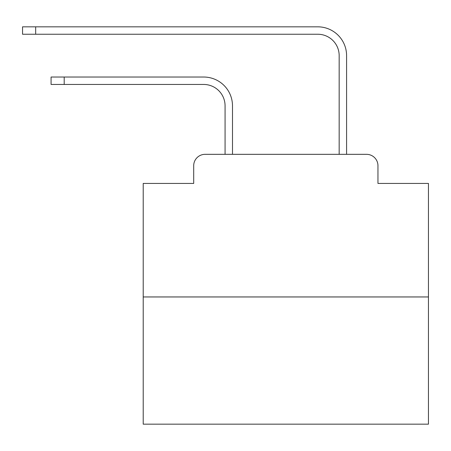 <?xml version="1.0" encoding="UTF-8"?>
<svg xmlns="http://www.w3.org/2000/svg" width="451" height="451" viewBox="0 0 451 451"><rect width="100%" height="100%" fill="white"/><g stroke="black" fill="none" stroke-linecap="round" stroke-linejoin="round"><path stroke-width="0.68" d="M193.693 165.742L193.693 183.427L193.693 165.742A11.41 11.41 0 0 1 205.104 154.332L225.072 154.332L225.072 105.838A21.394 21.394 0 0 0 203.677 84.45A21.394 21.394 0 0 1 225.072 105.838A21.394 21.394 0 0 0 203.677 84.45A21.394 21.394 0 0 1 225.072 105.838A21.394 21.394 0 0 0 203.677 84.45A21.394 21.394 0 0 1 225.072 105.838A21.394 21.394 0 0 0 203.677 84.45A21.394 21.394 0 0 1 225.072 105.838A21.394 21.394 0 0 0 203.677 84.45A21.394 21.394 0 0 1 225.072 105.838A21.394 21.394 0 0 0 203.677 84.45A21.394 21.394 0 0 1 225.072 105.838A21.394 21.394 0 0 0 203.677 84.45A21.394 21.394 0 0 1 225.072 105.838A21.394 21.394 0 0 0 203.677 84.45A21.394 21.394 0 0 1 225.072 105.838A21.394 21.394 0 0 0 203.677 84.45A21.394 21.394 0 0 1 225.072 105.838A21.394 21.394 0 0 0 203.677 84.45A21.394 21.394 0 0 1 225.072 105.838A21.394 21.394 0 0 0 203.677 84.45A21.394 21.394 0 0 1 225.072 105.838A21.394 21.394 0 0 0 203.677 84.45A21.394 21.394 0 0 1 225.072 105.838A21.394 21.394 0 0 0 203.677 84.45A21.394 21.394 0 0 1 225.072 105.838A21.394 21.394 0 0 0 203.677 84.45A21.394 21.394 0 0 1 225.072 105.838A21.394 21.394 0 0 0 203.677 84.45A21.394 21.394 0 0 1 225.072 105.838A21.394 21.394 0 0 0 203.677 84.45A21.394 21.394 0 0 1 225.072 105.838A21.394 21.394 0 0 0 203.677 84.45A21.394 21.394 0 0 1 225.072 105.838A21.394 21.394 0 0 0 203.677 84.45A21.394 21.394 0 0 1 225.072 105.838A21.394 21.394 0 0 0 203.677 84.45A21.394 21.394 0 0 1 225.072 105.838A21.394 21.394 0 0 0 203.677 84.45A21.394 21.394 0 0 1 225.072 105.838A21.394 21.394 0 0 0 203.677 84.45A21.394 21.394 0 0 1 225.072 105.838A21.394 21.394 0 0 0 203.677 84.45A21.394 21.394 0 0 1 225.072 105.838M428.45 296.955L143.209 296.955L143.209 424.171L428.45 424.171L428.45 183.427L377.961 183.427L377.961 165.742A11.41 11.41 0 0 0 366.55 154.332L205.104 154.332M143.209 296.955L143.209 183.427L193.693 183.427M232.49 154.332L232.49 105.838L232.49 154.332L232.49 105.838L232.49 154.332L232.49 105.838L232.49 154.332L232.49 105.838L232.49 154.332L232.49 105.838L232.49 154.332L232.49 105.838L232.49 154.332L232.49 105.838L232.49 154.332L232.49 105.838L232.49 154.332L232.49 105.838L232.49 154.332L232.49 105.838L232.49 154.332L232.49 105.838L232.49 154.332L232.49 105.838L232.49 154.332L232.49 105.838L232.49 154.332L232.49 105.838L232.49 154.332L232.49 105.838L232.49 154.332L232.49 105.838L232.49 154.332L232.49 105.838L232.49 154.332L232.49 105.838L232.49 154.332L232.49 105.838L232.49 154.332L232.49 105.838L232.49 154.332L232.49 105.838L232.49 154.332L232.49 105.838L232.49 154.332L241.33 154.332M330.329 154.332L339.169 154.332L339.169 55.636A21.394 21.394 0 0 0 317.775 34.242A21.394 21.394 0 0 1 339.169 55.636A21.394 21.394 0 0 0 317.775 34.242A21.394 21.394 0 0 1 339.169 55.636A21.394 21.394 0 0 0 317.775 34.242A21.394 21.394 0 0 1 339.169 55.636A21.394 21.394 0 0 0 317.775 34.242A21.394 21.394 0 0 1 339.169 55.636A21.394 21.394 0 0 0 317.775 34.242A21.394 21.394 0 0 1 339.169 55.636A21.394 21.394 0 0 0 317.775 34.242A21.394 21.394 0 0 1 339.169 55.636A21.394 21.394 0 0 0 317.775 34.242A21.394 21.394 0 0 1 339.169 55.636A21.394 21.394 0 0 0 317.775 34.242A21.394 21.394 0 0 1 339.169 55.636A21.394 21.394 0 0 0 317.775 34.242A21.394 21.394 0 0 1 339.169 55.636A21.394 21.394 0 0 0 317.775 34.242A21.394 21.394 0 0 1 339.169 55.636A21.394 21.394 0 0 0 317.775 34.242A21.394 21.394 0 0 1 339.169 55.636A21.394 21.394 0 0 0 317.775 34.242A21.394 21.394 0 0 1 339.169 55.636A21.394 21.394 0 0 0 317.775 34.242A21.394 21.394 0 0 1 339.169 55.636A21.394 21.394 0 0 0 317.775 34.242A21.394 21.394 0 0 1 339.169 55.636A21.394 21.394 0 0 0 317.775 34.242A21.394 21.394 0 0 1 339.169 55.636A21.394 21.394 0 0 0 317.775 34.242A21.394 21.394 0 0 1 339.169 55.636A21.394 21.394 0 0 0 317.775 34.242A21.394 21.394 0 0 1 339.169 55.636A21.394 21.394 0 0 0 317.775 34.242A21.394 21.394 0 0 1 339.169 55.636A21.394 21.394 0 0 0 317.775 34.242A21.394 21.394 0 0 1 339.169 55.636A21.394 21.394 0 0 0 317.775 34.242A21.394 21.394 0 0 1 339.169 55.636A21.394 21.394 0 0 0 317.775 34.242A21.394 21.394 0 0 1 339.169 55.636A21.394 21.394 0 0 0 317.775 34.242A21.394 21.394 0 0 1 339.169 55.636M346.588 154.332L346.588 55.636L346.588 154.332L346.588 55.636L346.588 154.332L346.588 55.636L346.588 154.332L346.588 55.636L346.588 154.332L346.588 55.636L346.588 154.332L346.588 55.636L346.588 154.332L346.588 55.636L346.588 154.332L346.588 55.636L346.588 154.332L346.588 55.636L346.588 154.332L346.588 55.636L346.588 154.332L346.588 55.636L346.588 154.332L346.588 55.636L346.588 154.332L346.588 55.636L346.588 154.332L346.588 55.636L346.588 154.332L346.588 55.636L346.588 154.332L346.588 55.636L346.588 154.332L346.588 55.636L346.588 154.332L346.588 55.636L346.588 154.332L346.588 55.636L346.588 154.332L346.588 55.636L346.588 154.332L346.588 55.636L346.588 154.332L346.588 55.636L346.588 154.332L366.55 154.332M377.961 183.427L377.961 165.742M51.076 77.031L64.194 77.031L64.194 84.45L51.076 84.45L51.076 77.031M64.194 84.45L203.677 84.45M232.49 105.838A28.808 28.808 0 0 0 203.677 77.031L64.194 77.031M22.55 26.829L35.668 26.829L35.668 34.242L22.55 34.242L22.55 26.829M346.588 55.636A28.808 28.808 0 0 0 317.775 26.829L35.668 26.829M35.668 34.242L317.775 34.242"/></g></svg>
